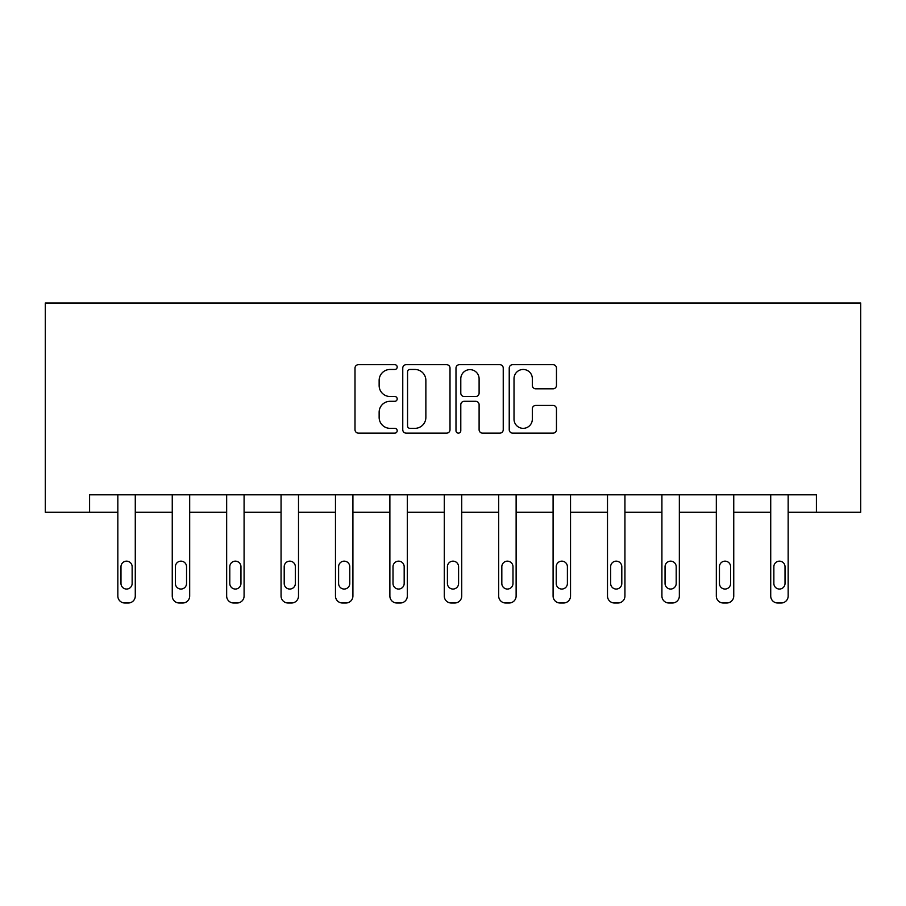 <?xml version="1.0" encoding="UTF-8"?>
<svg xmlns="http://www.w3.org/2000/svg" width="906" height="906" viewBox="0 0 906 906"><rect width="100%" height="100%" fill="white"/><g stroke="black" fill="none" stroke-linecap="round" stroke-linejoin="round"><path stroke-width="1.36" d="M397.202 367.066A2.401 2.401 0 0 0 394.801 364.676L358.436 364.676A3.42 3.42 0 0 0 355.005 368.096L355.005 429.716A3.42 3.42 0 0 0 358.436 433.136L394.801 433.136A2.401 2.401 0 0 0 397.202 430.746A2.401 2.401 0 0 0 394.801 428.345L390.101 428.345A10.951 10.951 0 0 1 379.138 417.394L379.138 412.253A10.951 10.951 0 0 1 390.101 401.301L394.801 401.301A2.401 2.401 0 0 0 397.202 398.912A2.401 2.401 0 0 0 394.801 396.511L390.101 396.511A10.951 10.951 0 0 1 379.138 385.56L379.138 380.418A10.951 10.951 0 0 1 390.101 369.467L394.801 369.467A2.401 2.401 0 0 0 397.202 367.066M553.045 388.81A3.42 3.42 0 0 0 556.465 385.39L556.465 368.096A3.42 3.42 0 0 0 553.045 364.676L512.649 364.676A3.42 3.42 0 0 0 509.229 368.096L509.229 429.716A3.42 3.42 0 0 0 512.649 433.136L553.045 433.136A3.42 3.42 0 0 0 556.465 429.716L556.465 408.833A3.42 3.42 0 0 0 553.045 405.412L535.763 405.412A3.42 3.42 0 0 0 532.332 408.833L532.332 419.195A9.162 9.162 0 0 1 523.181 428.345A9.162 9.162 0 0 1 514.019 419.195L514.019 378.629A9.162 9.162 0 0 1 523.181 369.467A9.162 9.162 0 0 1 532.332 378.629L532.332 385.39A3.42 3.42 0 0 0 535.763 388.81L553.045 388.81M816.408 512.252L860.7 512.252L860.7 303L45.3 303L45.3 512.252L117.837 512.252L117.837 596.023A6.976 6.976 0 0 0 124.813 603L128.301 603A6.976 6.976 0 0 0 135.277 596.023L135.277 512.252L172.253 512.252L172.253 596.023A6.976 6.976 0 0 0 179.218 603L182.706 603A6.976 6.976 0 0 0 189.682 596.023L189.682 512.252L226.659 512.252L226.659 596.023A6.976 6.976 0 0 0 233.635 603L237.123 603A6.976 6.976 0 0 0 244.088 596.023L244.088 512.252L281.064 512.252L281.064 596.023A6.976 6.976 0 0 0 288.04 603L291.528 603A6.976 6.976 0 0 0 298.504 596.023L298.504 512.252L335.469 512.252L335.469 596.023A6.976 6.976 0 0 0 342.445 603L345.933 603A6.976 6.976 0 0 0 352.91 596.023L352.91 512.252L389.874 512.252L389.874 596.023A6.976 6.976 0 0 0 396.851 603L400.339 603A6.976 6.976 0 0 0 407.315 596.023L407.315 512.252L444.28 512.252L444.28 596.023A6.976 6.976 0 0 0 451.256 603L454.744 603A6.976 6.976 0 0 0 461.72 596.023L461.72 512.252L498.685 512.252L498.685 596.023A6.976 6.976 0 0 0 505.661 603L509.149 603A6.976 6.976 0 0 0 516.126 596.023L516.126 512.252L553.09 512.252L553.09 596.023A6.976 6.976 0 0 0 560.067 603L563.555 603A6.976 6.976 0 0 0 570.531 596.023L570.531 512.252L607.496 512.252L607.496 596.023A6.976 6.976 0 0 0 614.472 603L617.96 603A6.976 6.976 0 0 0 624.936 596.023L624.936 512.252L661.912 512.252L661.912 596.023A6.976 6.976 0 0 0 668.877 603L672.365 603A6.976 6.976 0 0 0 679.341 596.023L679.341 512.252L716.318 512.252L716.318 596.023A6.976 6.976 0 0 0 723.294 603L726.782 603A6.976 6.976 0 0 0 733.747 596.023L733.747 512.252L770.723 512.252L770.723 596.023A6.976 6.976 0 0 0 777.699 603L781.187 603A6.976 6.976 0 0 0 788.163 596.023L788.163 512.252L816.408 512.252L816.408 494.812L89.592 494.812L89.592 512.252M450.01 368.096A3.42 3.42 0 0 0 446.579 364.676L406.182 364.676A3.42 3.42 0 0 0 402.762 368.096L402.762 429.716A3.42 3.42 0 0 0 406.182 433.136L446.579 433.136A3.42 3.42 0 0 0 450.01 429.716L450.01 368.096M459.421 364.676L499.818 364.676A3.42 3.42 0 0 1 503.238 368.096L503.238 429.716A3.42 3.42 0 0 1 499.818 433.136L482.524 433.136A3.42 3.42 0 0 1 479.104 429.716L479.104 404.722A3.42 3.42 0 0 0 475.684 401.301L464.212 401.301A3.42 3.42 0 0 0 460.792 404.722L460.792 430.746A2.401 2.401 0 0 1 458.391 433.136A2.401 2.401 0 0 1 455.99 430.746L455.99 368.096A3.42 3.42 0 0 1 459.421 364.676M409.954 369.467A2.401 2.401 0 0 0 407.553 371.868L407.553 425.956A2.401 2.401 0 0 0 409.954 428.345L414.914 428.345A10.951 10.951 0 0 0 425.865 417.394L425.865 380.418A10.951 10.951 0 0 0 414.914 369.467L409.954 369.467M479.104 378.799A9.162 9.162 0 0 0 469.942 369.637A9.162 9.162 0 0 0 460.792 378.799L460.792 393.091A3.42 3.42 0 0 0 464.212 396.511L475.684 396.511A3.42 3.42 0 0 0 479.104 393.091L479.104 378.799M135.277 494.812L135.277 596.023M117.837 494.812L117.837 596.023M132.14 583.475A5.583 5.583 0 0 1 126.557 589.047A5.583 5.583 0 0 1 120.985 583.475L120.985 566.726A5.583 5.583 0 0 1 126.557 561.154A5.583 5.583 0 0 1 132.14 566.726L132.14 583.475M124.813 603L128.301 603M189.682 494.812L189.682 596.023M172.253 494.812L172.253 596.023M186.545 583.475A5.583 5.583 0 0 1 180.962 589.047A5.583 5.583 0 0 1 175.39 583.475L175.39 566.726A5.583 5.583 0 0 1 180.962 561.154A5.583 5.583 0 0 1 186.545 566.726L186.545 583.475M179.218 603L182.706 603M244.088 494.812L244.088 596.023M226.659 494.812L226.659 596.023M240.951 583.475A5.583 5.583 0 0 1 235.379 589.047A5.583 5.583 0 0 1 229.796 583.475L229.796 566.726A5.583 5.583 0 0 1 235.379 561.154A5.583 5.583 0 0 1 240.951 566.726L240.951 583.475M233.635 603L237.123 603M298.504 494.812L298.504 596.023M281.064 494.812L281.064 596.023M295.356 583.475A5.583 5.583 0 0 1 289.784 589.047A5.583 5.583 0 0 1 284.201 583.475L284.201 566.726A5.583 5.583 0 0 1 289.784 561.154A5.583 5.583 0 0 1 295.356 566.726L295.356 583.475M288.04 603L291.528 603M352.91 494.812L352.91 596.023M335.469 494.812L335.469 596.023M349.773 583.475A5.583 5.583 0 0 1 344.189 589.047A5.583 5.583 0 0 1 338.606 583.475L338.606 566.726A5.583 5.583 0 0 1 344.189 561.154A5.583 5.583 0 0 1 349.773 566.726L349.773 583.475M342.445 603L345.933 603M407.315 494.812L407.315 596.023M389.874 494.812L389.874 596.023M404.178 583.475A5.583 5.583 0 0 1 398.595 589.047A5.583 5.583 0 0 1 393.011 583.475L393.011 566.726A5.583 5.583 0 0 1 398.595 561.154A5.583 5.583 0 0 1 404.178 566.726L404.178 583.475M396.851 603L400.339 603M461.72 494.812L461.72 596.023M444.28 494.812L444.28 596.023M458.583 583.475A5.583 5.583 0 0 1 453 589.047A5.583 5.583 0 0 1 447.417 583.475L447.417 566.726A5.583 5.583 0 0 1 453 561.154A5.583 5.583 0 0 1 458.583 566.726L458.583 583.475M451.256 603L454.744 603M516.126 494.812L516.126 596.023M498.685 494.812L498.685 596.023M512.989 583.475A5.583 5.583 0 0 1 507.405 589.047A5.583 5.583 0 0 1 501.822 583.475L501.822 566.726A5.583 5.583 0 0 1 507.405 561.154A5.583 5.583 0 0 1 512.989 566.726L512.989 583.475M505.661 603L509.149 603M570.531 494.812L570.531 596.023M553.09 494.812L553.09 596.023M567.394 583.475A5.583 5.583 0 0 1 561.811 589.047A5.583 5.583 0 0 1 556.227 583.475L556.227 566.726A5.583 5.583 0 0 1 561.811 561.154A5.583 5.583 0 0 1 567.394 566.726L567.394 583.475M560.067 603L563.555 603M624.936 494.812L624.936 596.023M607.496 494.812L607.496 596.023M621.799 583.475A5.583 5.583 0 0 1 616.216 589.047A5.583 5.583 0 0 1 610.644 583.475L610.644 566.726A5.583 5.583 0 0 1 616.216 561.154A5.583 5.583 0 0 1 621.799 566.726L621.799 583.475M614.472 603L617.96 603M679.341 494.812L679.341 596.023M661.912 494.812L661.912 596.023M676.204 583.475A5.583 5.583 0 0 1 670.621 589.047A5.583 5.583 0 0 1 665.049 583.475L665.049 566.726A5.583 5.583 0 0 1 670.621 561.154A5.583 5.583 0 0 1 676.204 566.726L676.204 583.475M668.877 603L672.365 603M733.747 494.812L733.747 596.023M716.318 494.812L716.318 596.023M730.61 583.475A5.583 5.583 0 0 1 725.038 589.047A5.583 5.583 0 0 1 719.455 583.475L719.455 566.726A5.583 5.583 0 0 1 725.038 561.154A5.583 5.583 0 0 1 730.61 566.726L730.61 583.475M723.294 603L726.782 603M788.163 494.812L788.163 596.023M770.723 494.812L770.723 596.023M785.015 583.475A5.583 5.583 0 0 1 779.443 589.047A5.583 5.583 0 0 1 773.86 583.475L773.86 566.726A5.583 5.583 0 0 1 779.443 561.154A5.583 5.583 0 0 1 785.015 566.726L785.015 583.475M777.699 603L781.187 603"/></g></svg>
